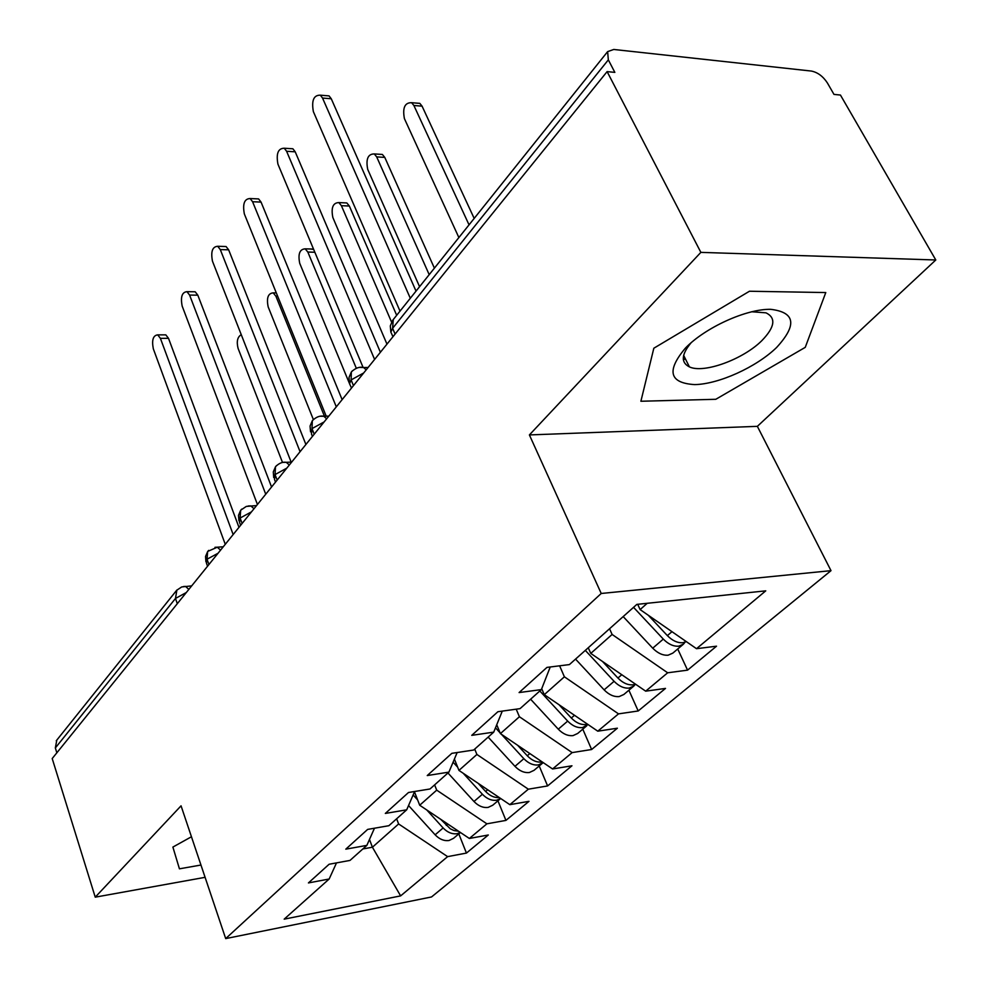 <?xml version="1.0" encoding="UTF-8"?>
<svg xmlns="http://www.w3.org/2000/svg" width="988" height="988" viewBox="0 0 988 988"><rect width="100%" height="100%" fill="white"/><g stroke="black" fill="none" stroke-linecap="round" stroke-linejoin="round"><path stroke-width="1.48" d="M683.338 359.471L685.524 359.126M935.797 259.98L700.863 252.372L529.395 434.93L757.364 426.347L935.797 259.98L840.442 95.046L833.983 94.403L827.339 82.868C822.992 76.286 817.681 72.346 811.395 71.062L613.77 49.462L607.632 51.623L608.336 59.86L614.845 72.383L607.114 71.605L52.203 758.549L95.243 897.166L205.096 877.332M757.364 426.347L831.007 570.656L431.534 896.956L225.696 938.6L601.223 593.479L831.007 570.656M696.515 648.696L765.749 590.849L636.852 604.384L569.397 664.591L546.957 667.394L519.095 692.563L541.375 689.599L520.046 708.643L497.903 711.718L471.758 735.344L493.728 732.133L473.672 750.028L451.837 753.338L427.248 775.555L448.91 772.122L430.027 788.98L408.501 792.5L385.332 813.433L406.698 809.814L388.877 825.709L367.66 829.401L345.8 849.161L366.844 845.382L350.011 860.412L329.103 864.253L308.429 882.926L329.165 879.011L284.186 919.149L400.622 895.894L447.626 856.633L466.435 853.076L488.294 834.996L469.362 838.466L486.899 823.819L505.93 820.398L528.988 801.33L509.833 804.664L528.345 789.19L547.599 785.929L571.953 765.786L552.576 768.96L572.151 752.597L591.627 749.509L617.376 728.205L597.777 731.182L618.513 713.867L638.199 710.977L665.492 688.414L645.683 691.168L667.666 672.791L687.562 670.148L716.522 646.189L696.515 648.696L640.125 609.596L647.214 603.285M609.547 628.751L612.115 634.457L590.775 653.401L588.255 647.758M667.666 672.791L612.115 634.457M645.683 691.168L590.775 653.401M559.616 665.813L564.395 676.805L544.277 694.663L541.72 688.71M618.513 713.867L564.395 676.805M597.777 731.182L544.277 694.663M541.375 689.599L550.242 666.986M516.218 709.174L519.404 716.745L500.41 733.602L496.729 724.747M572.151 752.597L519.404 716.745M552.576 768.96L500.41 733.602M493.728 732.133L502.287 711.113M474.722 749.102L476.908 754.462L458.951 770.405L454.406 759.105M528.345 789.19L476.908 754.462M509.833 804.664L458.951 770.405M448.91 772.122L457.16 752.535M434.621 784.88L436.708 790.153L419.702 805.245L414.478 791.857M486.899 823.819L436.708 790.153M469.362 838.466L419.702 805.245M406.698 809.814L414.627 791.499M177.309 603.668L175.481 598.456L55.34 747.953L56.847 752.807M55.34 747.953L56.798 740.111M396.633 818.793L398.621 823.955L372.414 847.222L369.487 839.442M447.626 856.633L398.621 823.955M400.622 895.894L372.414 847.222L362.843 848.951M366.844 845.382L374.477 828.216M700.863 252.372L607.114 71.605M225.696 938.6L181.051 805.825L95.243 897.166M529.395 434.93L601.223 593.479M191.45 836.762L172.888 847.074L179.433 868.823L200.959 865.031L179.433 868.823L172.888 847.074L191.45 836.762M640.891 401.252L715.806 399.288L805.245 347.356L825.783 292.559L749.46 291.238L653.834 348.221L640.891 401.252L653.834 348.221L749.46 291.238L825.783 292.559L805.245 347.356L715.806 399.288L640.891 401.252M637.68 604.298L640.125 609.596M329.165 879.011L336.5 862.895M466.435 853.076L458.815 833.872M208.715 550.378L207.641 551.576L207.023 559.22L208.937 564.519M505.93 820.398L497.94 800.823M547.599 785.929L539.201 765.972M591.627 749.509L582.784 729.169M638.199 710.977L628.887 690.229M687.562 670.148L677.719 648.98M241.727 509.116L240.652 510.314L240.109 518.045L242.122 523.442M276.566 465.57L275.491 466.756L275.047 474.573L277.159 480.057M324.447 416.244L275.899 296.178L273.194 292.868C268.057 293.325 266.389 297.993 268.168 306.873L313.369 419.554L312.332 420.715L311.986 428.607L314.221 434.189M352.395 370.796L351.345 371.957L351.111 379.923L353.457 385.604M163.934 334.858L165.811 334.858L168.503 338.328L160.402 338.341L157.71 334.858C153.103 335.438 151.633 340.094 153.325 348.838L225.264 544.314M168.503 338.328L238.973 527.333M160.402 338.341L233.156 534.545M426.804 809.999L443.13 827.956C447.465 832.439 452.109 834.354 457.061 833.699L460.359 832.452M460.433 832.501L453.554 838.318L449.009 840.504C444.069 841.171 439.45 839.269 435.14 834.811L408.55 805.529M241.245 334.685C237.441 336.957 236.391 341.539 238.096 348.418L282.519 462.483M413.132 794.957L417.603 799.885M440.71 819.311L450.281 828.784L453.961 830.538L458.568 831.254M193.068 291.756L195.179 291.781L197.822 295.177L189.597 295.066L186.967 291.67C182.014 292.152 180.421 296.956 182.163 306.082L257.436 504.485M197.822 295.177L271.564 486.985M189.597 295.066L265.735 494.21M223.696 246.457L226.067 246.531L228.636 249.816L220.287 249.594L217.731 246.284C212.408 246.654 210.654 251.607 212.469 261.178L291.151 462.112M228.636 249.816L305.897 444.489M220.287 249.594L300.068 451.701M255.917 198.798L258.597 198.921L261.054 202.095L252.582 201.725L250.125 198.539C244.407 198.761 242.48 203.886 244.345 213.927L326.213 416.195M261.054 202.095L342.12 399.646M252.582 201.725L336.303 406.846M289.867 148.595L292.88 148.78L295.214 151.819L286.606 151.275L284.272 148.237C278.122 148.286 276.01 153.585 277.937 164.144L363.028 367.264M295.214 151.819L380.392 352.271M286.606 151.275L374.6 359.447M463.249 773.308L482.403 794.266C486.874 798.86 491.604 800.848 496.631 800.231L500.681 798.502L492.728 805.232L488.146 807.406C483.132 808.036 478.414 806.06 473.981 801.49L447.959 772.986M453.097 762.193L457.642 767.17M478.241 783.398L485.639 791.487C489.875 795.883 494.42 797.909 499.286 797.563M517.626 745.273L527.283 755.771C531.89 760.501 536.743 762.575 541.832 762.007L542.214 761.933M501.435 734.294L523.862 758.698C528.469 763.415 533.298 765.49 538.386 764.922L543.19 762.6M542.597 763.119L534.039 770.331L529.432 772.493C524.356 773.073 519.54 771.023 514.97 766.33L488.146 737.11M310.603 249.001L313.665 249.433M356.31 368.252L307.836 252.051L305.206 248.84C299.697 249.174 297.87 253.99 299.71 263.277L349.517 383.653M495.482 727.823L500.089 732.837M559.023 704.728L571.311 718.004C576.053 722.858 581.006 725.031 586.156 724.513L587.551 724.204M539.831 690.983L567.692 721.104C572.435 725.945 577.375 728.107 582.525 727.588L588.045 724.537M586.761 725.81L577.684 733.466L573.052 735.603C567.915 736.134 562.987 733.998 558.282 729.181L530.605 699.208M344.071 202.824L346.825 202.948L349.369 206.035L341.391 205.677L338.859 202.577C332.956 202.775 330.943 207.752 332.845 217.496L386.963 344.133M391.557 322.076L341.391 205.677M396.682 315.296L349.369 206.035M602.532 661.491L617.92 678.027C622.823 683.004 627.886 685.277 633.098 684.82L635.506 684.165M585.316 650.388L614.091 681.312C618.982 686.277 624.033 688.537 629.245 688.08L633.913 685.981L635.383 684.215M633.506 686.327L623.873 694.465L619.204 696.565C614.005 697.046 608.979 694.799 604.125 689.859L575.547 659.107M379.269 154.252L382.368 154.449L384.777 157.388L376.687 156.894L374.291 153.93C367.944 153.955 365.745 159.08 367.697 169.331L419.567 286.681M429.2 274.652L376.687 156.894M434.399 268.156L384.777 157.388M195.55 848.939L197.118 853.632M685.462 348.035C666.245 370.858 669.321 383.048 694.688 384.604C718.721 384.196 756.252 367.227 776.568 347.529C797.267 325.027 795.291 312.282 770.652 309.318C746.261 308.849 705.383 327.473 685.462 348.035M691.168 342.688C681.337 354.47 680.757 362.534 689.414 366.894C703.728 373.822 743.433 359.299 762.094 340.391C774.913 327.028 776.222 317.852 766.009 312.838L751.621 311.751M685.413 358.916L683.313 359.237M325.694 95.614L329.066 95.898L331.264 98.763L322.533 98.047L320.347 95.181C313.715 95.021 311.393 100.504 313.369 111.632L400.017 311.134M331.264 98.763L416.022 291.114M322.533 98.047L410.304 298.265M648.289 615.252L667.369 635.617C672.433 640.73 677.607 643.102 682.881 642.719L686.29 641.607M633.543 607.336L663.306 639.1C668.357 644.213 673.52 646.572 678.781 646.189L683.474 644.127L685.017 642.212M683.066 644.472L672.828 653.117L668.135 655.192C662.874 655.6 657.749 653.253 652.722 648.177L623.181 616.586M416.356 103.085L419.826 103.37L422.074 106.161L413.886 105.494L411.638 102.703C404.821 102.505 402.4 107.816 404.401 118.597L458.877 237.565M469.041 224.856L413.886 105.494M474.178 218.422L422.074 106.161M186.324 592.516L175.481 598.456L176.877 590.046M608.336 59.86L392.606 328.288L395.101 334.068M393.261 319.569L392.606 328.288L390.865 332.116L392.965 336.71M207.566 566.223L206.443 563.123L207.023 559.22L218.039 553.255M183.496 586.526L185.509 586.39L188.832 589.416M240.627 525.295L239.541 522.38L240.109 518.045L251.471 511.858M214.989 547.315L217.298 547.204L220.559 550.143M275.529 482.082L274.491 479.39L275.047 474.573L286.779 468.151M248.198 505.992L250.841 505.905L254.002 508.746M312.43 436.4L311.467 433.979L311.986 428.607L324.113 421.938M283.247 462.359L286.285 462.322L289.311 465.027M351.506 388.025L349.53 383.752L351.111 379.923L363.658 372.982M320.297 416.244L323.817 416.269L326.645 418.801M359.546 367.4L363.596 367.524L366.19 369.845M443.13 827.956L435.14 834.811M447.737 824.004L446.193 825.326M277.64 296.19L275.899 296.178M482.403 794.266L473.981 801.49M487.677 789.745L485.639 791.487M314.839 252.249L307.836 252.051M523.862 758.698L514.97 766.33M529.864 753.56L527.283 755.771M567.692 721.104L558.282 729.181M574.485 715.287L571.311 718.004M614.091 681.312L604.125 689.859M621.773 674.73L617.92 678.027M663.306 639.1L652.722 648.177M671.964 631.678L667.369 635.617M56.267 740.778L176.654 590.305L181.706 586.946L191.684 585.884M390.865 332.19L390.285 325.954L392.718 320.248L607.632 51.623M207.641 551.576L205.553 556.454L205.924 561.764M240.652 510.314L238.503 515.328L238.911 520.8M223.276 546.772L217.298 547.204L207.776 551.39M275.491 466.756L273.281 471.931L273.725 477.575M256.559 505.572L246.296 506.424L240.776 510.141M312.332 420.715L310.059 426.05L310.541 431.88M291.682 462.088L286.285 462.322C282.679 461.717 279.122 463.15 275.603 466.608M351.345 371.957L348.999 377.465L349.517 383.492M328.819 416.121L323.817 416.269C320.038 415.466 316.246 416.911 312.43 420.579M368.116 367.462L363.596 367.524C359.706 366.486 355.643 367.919 351.432 371.834M157.71 334.858L165.811 334.858M186.967 291.67L195.179 291.781M217.731 246.284L226.067 246.531M250.125 198.539L258.597 198.921M284.272 148.237L292.88 148.78M276.319 292.917L273.194 292.868M313.073 249.062L305.206 248.84M346.825 202.948L338.859 202.577M382.368 154.449L374.291 153.93M683.647 355.384L689.414 366.894M320.347 95.181L329.066 95.898M419.826 103.37L411.638 102.703"/></g></svg>
